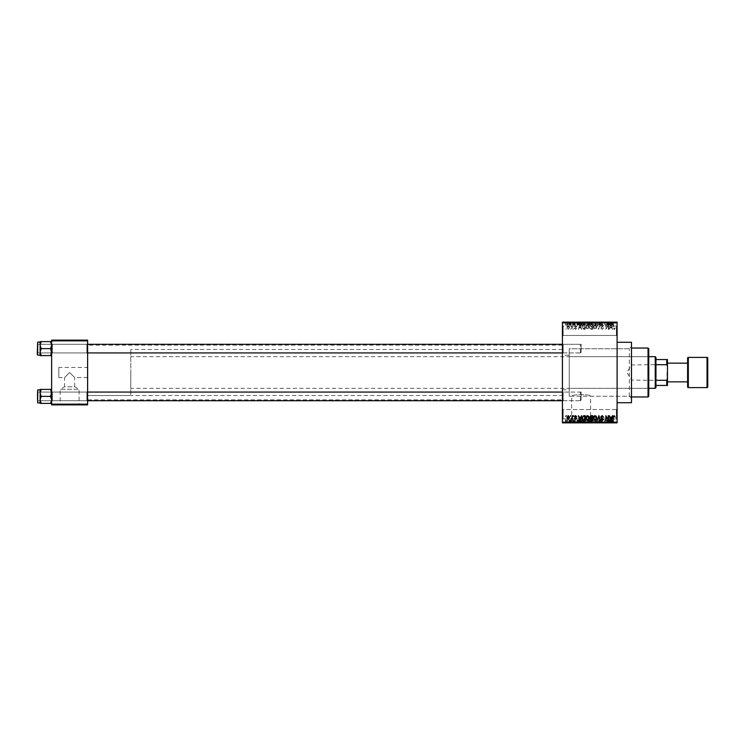<?xml version="1.0" encoding="UTF-8"?>
<svg xmlns="http://www.w3.org/2000/svg" width="745" height="745" viewBox="0 0 745 745"><rect width="100%" height="100%" fill="white"/><g stroke="black" fill="none" stroke-linecap="round" stroke-linejoin="round"><path stroke-width="0.56" stroke-dasharray="3.73 2.79" d="M616.385 409.554L617.102 408.828L617.102 419.621L617.102 408.828L617.102 419.621L617.102 408.828L616.385 409.554L616.385 418.904L617.102 419.621L616.385 418.904L616.385 409.554L616.385 418.904L616.385 409.554L563.146 409.554L562.428 408.828L562.428 419.621L562.428 408.828L562.428 419.621L562.428 408.828L563.146 409.554L563.146 418.904L562.428 419.621L563.146 418.904L616.385 418.904L563.146 418.904L563.146 409.554L563.146 418.904L563.146 409.554L616.385 409.554M616.385 326.096L617.102 325.379L617.102 336.172L617.102 325.379L617.102 336.172L617.102 325.379L616.385 326.096L616.385 335.446L617.102 336.172L616.385 335.446L616.385 326.096L616.385 335.446L616.385 326.096L563.146 326.096L562.428 325.379L562.428 336.172L562.428 325.379L562.428 336.172L562.428 325.379L563.146 326.096L563.146 335.446L562.428 336.172L563.146 335.446L616.385 335.446L563.146 335.446L563.146 326.096L563.146 335.446L563.146 326.096L616.385 326.096M87.612 367.462L87.612 377.538L87.612 367.462L58.836 367.462L58.836 377.538L64.591 377.538L69.62 372.5L64.591 377.538L64.591 386.776L74.658 386.776L79.091 389.281L60.159 389.281L60.159 404.582L79.091 404.582L60.159 404.582M87.612 377.538L74.658 377.538L69.62 372.5L74.658 377.538L74.658 386.776L64.591 386.776L60.159 389.281L79.091 389.281L79.091 404.582M84.008 404.582L55.232 404.582L84.008 404.87M571.666 422.573L590.599 422.573L571.666 422.573L571.666 396.238C571.07 394.124 591.195 394.124 590.599 396.238C591.185 394.124 571.08 394.124 571.666 396.238L569.245 396.238L569.245 348.762L629.329 348.762L631.49 346.602L631.49 398.398L631.49 346.602M590.599 422.573L590.599 396.238L629.329 396.238L631.49 398.398M595.516 422.573L566.74 422.573L595.516 422.862M566.74 422.573L568.053 422.862L565.502 422.862L567.597 422.862L566.768 422.862L566.777 419.984L568.053 419.984L568.053 422.862M51.638 403.39L51.638 391.349L51.638 403.39L50.558 403.39L51.638 399.888L50.558 396.387L51.638 399.888L50.558 403.39L51.638 403.39L51.638 399.888L51.638 403.39L50.558 403.39L51.638 399.888L51.638 396.387L51.638 401.425L52.355 400.698L86.886 400.698L87.612 401.425L86.886 400.698L52.355 400.698L51.638 401.425L51.638 391.349L52.355 392.066L52.355 400.698L52.355 392.066L52.355 400.698L52.355 392.066L86.886 392.066L86.886 400.698L86.886 392.066L86.886 400.698L86.886 392.066L87.612 391.349L87.612 401.425L87.612 391.349L87.612 401.425L87.612 391.349L86.886 392.066L52.355 392.066L51.638 391.349L51.638 401.425L51.638 391.349L51.638 401.425L51.638 391.349L51.638 396.387L51.638 392.885L50.558 389.384L41.208 389.384L40.128 392.885L41.208 396.387L40.128 399.888L41.208 403.39L40.128 403.39L40.128 389.384L41.208 389.384L40.128 392.885L40.128 396.387L40.128 389.914L40.128 402.859L40.128 389.914L40.128 402.859L40.128 396.387L40.128 399.888L41.208 396.387L40.128 392.885L41.208 389.384L40.128 389.384L51.638 389.384L51.638 392.885L51.638 389.384L50.558 389.384L51.638 392.885L51.638 399.888L50.558 396.387L51.638 392.885L50.558 396.387L41.208 396.387L40.128 399.888L41.208 403.39L40.128 399.888L40.128 392.885L41.208 396.387L50.558 396.387L51.638 392.885L50.558 389.384L41.208 389.384M50.558 341.61L51.638 345.112L50.558 348.613L51.638 345.112L51.638 353.651L52.355 352.934L86.886 352.934L87.612 353.651L86.886 352.934L52.355 352.934L51.638 353.651L51.638 343.575L52.355 344.302L52.355 352.934L52.355 344.302L52.355 352.934L52.355 344.302L86.886 344.302L86.886 352.934L86.886 344.302L86.886 352.934L86.886 344.302L87.612 343.575L87.612 353.651L87.612 343.575L87.612 353.651L87.612 343.575L86.886 344.302L52.355 344.302L51.638 343.575L51.638 353.651L51.638 343.575L51.638 353.651L51.638 343.575L51.638 352.115L50.558 348.613L41.208 348.613L40.128 352.115L40.128 348.613L40.128 355.086L40.128 342.141L40.128 348.613L40.128 345.112L41.208 348.613L40.128 352.115L41.208 355.616L40.128 355.616L41.208 355.616L40.128 352.115L40.128 355.616L50.558 355.616L51.638 352.115L51.638 355.616L50.558 355.616L51.638 352.115L51.638 345.112L50.558 341.61L41.208 341.61L40.128 345.112L40.128 341.61L41.208 341.61L40.128 345.112L41.208 348.613L40.128 345.112L41.208 341.61L40.128 341.61L51.638 341.61L51.638 353.651L51.638 348.613L51.638 352.115L50.558 348.613L51.638 345.112L51.638 341.61L50.558 341.61L51.638 341.61L51.638 345.112L50.558 341.61L41.208 341.61M563.146 352.934L562.428 353.651L562.428 343.575L562.428 353.651L562.428 343.575L562.428 353.651L563.146 352.934L563.146 344.302L562.428 343.575L563.146 344.302L563.146 352.934L563.146 344.302L563.146 352.934L581.128 352.934L563.146 352.934M563.146 400.698L562.428 401.425L562.428 391.349L562.428 401.425L562.428 391.349L562.428 401.425L563.146 400.698L563.146 392.066L562.428 391.349L563.146 392.066L563.146 400.698L563.146 392.066L563.146 400.698L581.128 400.698L563.146 400.698M581.128 344.302L563.146 344.302L581.128 344.302L581.128 352.934L581.128 344.302M581.128 392.066L563.146 392.066L581.128 392.066L581.128 400.698L581.128 392.066M629.329 396.238L629.329 348.762L629.329 396.238M617.102 342.281L617.102 402.719L617.102 342.281M562.428 399.841L562.428 345.159L562.428 399.841L87.612 399.841L87.612 345.159L87.612 399.841M562.428 345.159L87.612 345.159M562.428 355.235L562.428 389.765L562.428 355.235L569.245 355.235L569.245 389.765L569.245 355.235M562.428 389.765L569.245 389.765M562.428 395.521L562.428 349.479L562.428 395.521L87.612 395.521L87.612 349.479L87.612 395.521L87.612 349.479L87.612 395.521L130.775 395.521L130.775 349.479L130.775 395.521M562.428 349.479L130.775 349.479M568.212 329.402L569.487 327.502L568.212 325.602L566.936 327.465L568.212 329.402L569.487 327.502L568.212 325.602L566.936 327.465L568.212 329.402M571.974 329.337L572.43 325.677L571.974 326.254L571.434 325.602L571.974 329.337L572.43 325.677L571.974 326.254L570.996 325.807L571.89 326.692L571.974 329.337M575.568 329.402L576.686 328.219L575.54 328.88L574.917 328.312L576.621 326.655L575.587 325.602L574.525 326.655L575.568 326.133L576.164 326.58L574.46 328.219L575.568 329.402L576.686 328.219L575.54 328.88L575.038 327.977L576.621 326.655L575.587 325.602L574.525 326.655L575.568 326.133L576.164 326.58L574.46 328.219L575.568 329.402M583.717 329.337L585.058 329.337L585.058 324.298L583.046 324.392L581.985 326.785L583.717 329.337L585.058 329.337L585.058 324.298L583.046 324.392L581.985 326.785L583.717 329.337M591.158 329.337L592.573 329.337L592.573 324.298L591.158 324.298L589.9 325.565L590.394 326.617L589.761 327.856L591.158 329.337L592.573 329.337L592.573 324.298L591.158 324.298L589.9 325.565L590.394 326.617L589.761 327.856L591.158 329.337M598.505 329.337L600.312 324.298L598.757 328.75L597.071 324.298L598.505 329.337L600.312 324.298L598.757 328.75L597.071 324.298L598.505 329.337M608.274 329.337L608.73 324.298L606.309 328.34L605.853 324.298L605.853 329.337L608.274 325.304L608.73 329.337L608.73 324.298L606.309 328.34L605.853 324.298L605.853 329.337L608.274 325.304L608.274 329.337M614.802 329.048L615.072 327.828L614.066 328.815L613.573 328.433L613.051 324.298L613.051 327.716L614.085 329.402L615.072 327.828L614.066 328.815L613.573 328.433L613.507 324.298L613.051 327.716L614.085 329.402L614.802 329.048M562.428 422.136L562.428 422.862L617.102 422.862L617.102 422.136L562.428 422.136L562.428 322.864L617.102 322.864L617.102 322.138L562.428 322.138L562.428 322.864M617.102 422.136L617.102 322.864M612.111 329.337L612.595 329.337L610.714 324.298L609.252 329.337L610.127 327.828L611.71 327.828L612.595 329.337L611.198 324.298L609.252 329.337L610.127 327.828L611.71 327.828L612.111 329.337M602.183 329.402L603.692 327.698L602.137 328.815L601.215 327.949L603.562 325.612L602.258 324.233L600.88 325.742L602.249 324.82L602.966 326.142L601.448 326.738L600.749 327.94L602.183 329.402L603.692 327.698L602.137 328.815L601.215 327.949L603.562 325.612L602.258 324.233L600.88 325.742L602.249 324.82L603.105 325.63L600.749 327.94L602.183 329.402M596.307 328.61L596.764 326.887L594.994 324.233L593.234 326.822L593.691 328.629L594.994 329.402L596.307 328.61L596.764 326.887L594.994 324.233L593.234 326.822L593.691 328.629L594.994 329.402L596.307 328.61M588.792 328.61L589.239 326.887L587.47 324.233L585.71 326.822L586.166 328.629L587.479 329.402L588.792 328.61L589.239 326.887L587.47 324.233L585.71 326.822L586.166 328.629L587.479 329.402L588.792 328.61M581.24 329.337L581.724 329.337L579.843 324.298L578.381 329.337L579.265 327.828L580.849 327.828L581.724 329.337L580.327 324.298L578.381 329.337L579.265 327.828L580.849 327.828L581.24 329.337M573.287 329.337L573.743 328.62L573.287 329.337M570.149 329.337L570.605 328.62L570.149 329.337M565.827 329.337L566.284 328.62L565.827 329.337M568.705 322.138L569.161 325.016L568.705 322.138M569.99 325.016L570.54 325.016L570.996 322.138L569.553 322.138L570.54 322.138L570.54 325.016L570.996 322.138L570.996 325.016L570.54 322.138L570.54 325.016L569.99 325.016L569.99 322.138M571.843 322.138L572.3 325.016L571.843 322.138M573.026 322.138L575.242 322.138L573.026 322.138L573.026 325.016L574.125 325.016L574.125 322.138L574.097 325.016L575.242 325.016L575.242 322.138M579.405 322.138L576.947 322.138L579.405 322.138L579.405 325.016L579.806 322.138M584.276 325.016L587.805 325.016L586.036 325.016L586.036 322.138L587.805 322.138L584.276 322.138L587.349 322.138L584.732 322.138L586.036 322.138L586.036 325.016L584.276 325.016L584.276 322.138M595.32 325.016L591.791 325.016L593.56 325.016L593.56 322.138L595.32 322.138L591.791 322.138L594.864 322.138L593.56 322.138L593.56 325.016L594.873 325.016L594.873 322.138L595.32 325.016L595.32 322.138M612.651 322.138L611.608 322.138L612.651 322.138L612.651 325.016L613.368 325.016L613.368 322.138M610.276 322.138L607.818 322.138L610.276 322.138L610.276 325.016L610.667 322.138M606.803 325.016L604.875 325.016L606.83 325.016L607.296 322.138L604.418 322.138L606.83 322.138L606.83 325.016L607.296 322.138L607.296 325.016L606.803 325.016L606.803 322.138M599.315 322.138L602.258 322.138L599.315 322.138L599.315 325.016L600.74 325.016L600.74 322.138M595.628 322.138L598.868 322.138L595.628 322.138L595.628 325.016L597.071 325.016L597.071 322.138M588.327 322.138L591.139 322.138L588.327 322.138L588.327 325.016L591.139 325.016L591.139 322.138L591.139 325.016L589.714 325.016L589.714 322.138L590.683 322.138L588.913 322.138L590.683 322.138L589.714 322.138L589.714 325.016L588.457 325.016L588.457 322.138M580.541 322.138L583.614 322.138L580.541 322.138L580.541 325.016L582.273 325.016L582.273 322.138M565.502 322.138L568.053 322.138L565.502 322.138L565.502 325.016L566.777 325.016L566.777 322.138L565.958 322.138L567.597 322.138L566.768 322.138L566.777 325.016L568.053 325.016L568.053 322.138M568.705 422.862L569.161 419.984L568.705 422.862M571.843 422.862L572.3 419.984L571.843 422.862M579.806 422.862L576.947 422.862L579.806 422.862L579.806 419.984L580.281 419.984L580.281 422.862M587.805 419.984L586.036 419.984L587.349 419.984L587.805 422.862L584.276 422.862L587.349 422.862L586.036 422.862L587.349 422.862L587.349 419.984L587.805 422.862M595.32 419.984L591.791 419.984L594.873 419.984L595.32 422.862L591.791 422.862L594.873 422.862L592.247 422.862L594.864 422.862L594.873 419.984L595.32 422.862M600.74 422.862L602.258 422.862L599.315 422.862L600.74 422.862L600.74 419.984L602.258 419.984L602.258 422.862M610.667 422.862L607.818 422.862L610.667 422.862L610.667 419.984L611.151 419.984L611.151 422.862M613.368 422.862L611.608 422.862L613.368 422.862L613.368 419.984L613.638 422.862M606.803 419.984L604.875 419.984L606.83 419.984L607.296 422.862L604.418 422.862L606.83 422.862L606.83 419.984L607.296 422.862L607.296 419.984L606.803 419.984L606.803 422.862M597.071 422.862L598.868 422.862L595.628 422.862L597.071 422.862L597.071 419.984L597.518 422.862M588.457 419.984L589.723 419.984L589.714 422.862L591.139 422.862L588.327 422.862L590.683 422.862L588.913 422.862L590.683 422.862L589.714 422.862L589.714 419.984L591.139 419.984L591.139 422.862L591.139 419.984L588.457 419.984L588.457 422.862M582.273 422.862L580.541 422.862L582.273 422.862L582.273 419.984L583.614 419.984L583.614 422.862L583.614 419.984L581.612 419.984L581.612 422.862M575.242 419.984L574.097 419.984L574.097 422.862L575.242 422.862L573.026 422.862L574.125 422.862L574.125 419.984L575.242 419.984L575.242 422.862M569.99 419.984L570.54 419.984L570.996 422.862L569.553 422.862L570.54 422.862L570.54 419.984L570.996 422.862L570.996 419.984L570.54 422.862L570.54 419.984L569.99 419.984L569.99 422.862M569.245 348.762L569.245 396.238L569.245 348.762L569.245 396.238L631.49 396.238L631.49 348.762L569.245 348.762M58.836 377.538L58.836 367.462M51.638 404.153L51.638 404.87L87.612 404.87L87.612 404.153L51.638 404.153L51.638 340.847L87.612 340.847L87.612 340.13L51.638 340.13L51.638 340.847M87.612 404.153L87.612 340.847M631.49 402.719L631.49 342.281M613.638 419.984L613.182 422.862M613.182 419.984L612.623 419.984L612.623 422.862M612.623 419.984L612.129 419.984L612.129 422.862M612.129 419.984L612.064 422.862L611.608 419.984L611.608 422.862L611.608 419.984L612.651 419.984L612.651 422.862M612.651 419.984L613.368 419.984M611.151 419.984L609.755 419.984L609.755 422.862M609.755 419.984L609.28 419.984L609.28 422.862M609.28 419.984L607.818 419.984L607.818 422.862M607.818 419.984L608.293 419.984L608.293 422.862M608.293 419.984L608.693 422.862M608.693 419.984L610.276 419.984L610.276 422.862M609.485 419.984L608.851 419.984L609.485 419.984L609.485 422.862L610.118 422.862L608.851 422.862L609.485 422.862M609.699 419.984L609.699 422.862M610.118 419.984L610.118 422.862M608.851 419.984L608.851 422.862M604.875 419.984L604.418 422.862L604.418 419.984L604.903 419.984L604.903 422.862M602.258 419.984L601.802 422.862M601.802 419.984L600.703 419.984L600.703 422.862M600.703 419.984L599.772 419.984L599.772 422.862M599.772 419.984L602.128 419.984L602.128 422.862M602.128 419.984L600.824 419.984L600.824 422.862M600.824 419.984L599.446 419.984L599.446 422.862M599.446 419.984L599.902 422.862M599.902 419.984L600.805 419.984L600.805 422.862L600.805 419.984L601.671 419.984L601.671 422.862M601.671 419.984L601.522 422.862M601.522 419.984L600.004 419.984L600.004 422.862M600.004 419.984L599.315 419.984L599.315 422.862M599.315 419.984L600.74 419.984M597.518 419.984L598.868 419.984L598.868 422.862M598.868 419.984L598.403 422.862M598.403 419.984L597.322 419.984L597.322 422.862M597.322 419.984L596.112 419.984L596.112 422.862M596.112 419.984L595.628 419.984L595.628 422.862M595.628 419.984L597.071 419.984M593.551 419.984L593.551 422.862L593.551 419.984L594.864 419.984L593.56 419.984L593.56 422.862L593.56 419.984L592.247 419.984L592.247 422.862L592.247 419.984L593.551 419.984M591.791 419.984L591.791 422.862M592.443 419.984L592.443 422.862M588.95 419.984L588.95 422.862M588.327 419.984L588.327 422.862M589.779 419.984L588.783 419.984L589.779 419.984L589.779 422.862M589.882 419.984L588.913 419.984L589.882 419.984L589.882 422.862M590.683 419.984L590.683 422.862L590.683 419.984M588.913 419.984L588.913 422.862M589.342 419.984L589.342 422.862M588.783 419.984L588.783 422.862M589.239 419.984L589.239 422.862M584.276 419.984L586.036 419.984L586.036 422.862L584.732 422.862L586.036 422.862L586.036 419.984L584.276 419.984L584.276 422.862M584.723 419.984L584.723 422.862L584.732 419.984L586.036 419.984L584.732 419.984M587.349 419.984L586.036 419.984L587.349 419.984M586.036 419.984L586.036 422.862L586.036 419.984M584.927 419.984L584.927 422.862M581.612 419.984L580.541 419.984L580.541 422.862M580.541 419.984L582.273 419.984M582.348 419.984L580.998 419.984L582.348 419.984L582.348 422.862L580.998 422.862L582.348 422.862L582.339 419.984M583.158 419.984L583.158 422.862L583.158 419.984L584.601 420.115L584.601 416.25L582.627 416.986L583.139 420.012M581.696 419.984L581.696 422.862M580.998 419.984L580.998 422.862M581.184 419.984L581.184 422.862M580.281 419.984L578.893 419.984L578.893 422.862M578.893 419.984L578.409 419.984L578.409 422.862M578.409 419.984L576.947 419.984L576.947 422.862M576.947 419.984L577.422 419.984L577.422 422.862M577.422 419.984L577.822 422.862M577.822 419.984L579.405 419.984L579.405 422.862M578.614 419.984L579.256 419.984L577.98 419.984L578.614 419.984L578.614 422.862L579.256 422.862L578.614 422.862M578.828 419.984L578.828 422.862M579.256 419.984L579.256 422.862M577.98 419.984L577.98 422.862M574.786 419.984L574.786 422.862M573.482 419.984L575.177 419.984L573.091 419.984L574.134 419.984L573.482 419.984L573.482 422.862M573.594 419.984L573.594 422.862M575.177 419.984L575.177 422.862M574.153 419.984L574.153 422.862M573.091 419.984L573.091 422.862M573.548 419.984L573.548 422.862M574.134 419.984L573.026 419.984L574.125 419.984L574.134 422.862M574.721 419.984L574.721 422.862M574.572 419.984L574.572 422.862M573.026 419.984L573.026 422.862M569.553 419.984L569.553 422.862M569.683 419.984L569.683 422.862M570.018 419.984L570.018 422.862M570.447 419.984L570.447 422.862M568.053 419.984L566.777 419.984L566.777 422.862L566.768 419.984L565.502 419.984L565.502 422.862M565.502 419.984L566.768 419.984M566.787 419.984L566.787 422.862M567.597 419.984L567.597 422.862M565.958 419.984L565.958 422.862M613.368 325.016L613.638 322.138M613.638 325.016L613.182 322.138M613.182 325.016L612.623 325.016L612.623 322.138M612.623 325.016L612.129 325.016L612.129 322.138M612.129 325.016L612.064 322.138L611.608 325.016L611.608 322.138L611.608 325.016L612.651 325.016M610.667 325.016L611.151 325.016L611.151 322.138M611.151 325.016L609.755 325.016L609.755 322.138M609.755 325.016L609.28 325.016L609.28 322.138M609.28 325.016L607.818 325.016L607.818 322.138M607.818 325.016L608.293 325.016L608.293 322.138M608.293 325.016L608.693 322.138M608.693 325.016L610.276 325.016M609.485 325.016L608.851 325.016L609.485 325.016L609.485 322.138L610.118 322.138L608.851 322.138L609.485 322.138M609.699 325.016L609.699 322.138M610.118 325.016L610.118 322.138M608.851 325.016L608.851 322.138M604.875 325.016L604.418 322.138L604.418 325.016L604.903 325.016L604.903 322.138M600.74 325.016L602.258 325.016L602.258 322.138M602.258 325.016L601.802 322.138M601.802 325.016L600.703 325.016L600.703 322.138M600.703 325.016L599.772 325.016L599.772 322.138M599.772 325.016L602.128 325.016L602.128 322.138M602.128 325.016L600.824 325.016L600.824 322.138M600.824 325.016L599.446 325.016L599.446 322.138M599.446 325.016L599.902 322.138M599.902 325.016L600.805 325.016L600.805 322.138L600.805 325.016L601.671 325.016L601.671 322.138M601.671 325.016L601.522 322.138M601.522 325.016L600.004 325.016L600.004 322.138M600.004 325.016L599.315 325.016M597.071 325.016L597.518 322.138M597.518 325.016L598.868 325.016L598.868 322.138M598.868 325.016L598.403 322.138M598.403 325.016L597.322 325.016L597.322 322.138M597.322 325.016L596.112 325.016L596.112 322.138M596.112 325.016L595.628 325.016M593.551 325.016L593.551 322.138L593.551 325.016L594.864 325.016L592.247 325.016L592.247 322.138L592.247 325.016L593.551 325.016M591.791 325.016L591.791 322.138M592.443 325.016L592.443 322.138M588.457 325.016L588.95 325.016L588.95 322.138M588.95 325.016L588.327 325.016M589.779 325.016L588.783 325.016L589.779 325.016L589.779 322.138M589.882 325.016L588.913 325.016L589.882 325.016L589.882 322.138M590.683 325.016L590.683 322.138L590.683 325.016M588.913 325.016L588.913 322.138M589.342 325.016L589.342 322.138M588.783 325.016L588.783 322.138M589.239 325.016L589.239 322.138M587.349 325.016L587.349 322.138L587.349 325.016L584.732 325.016L584.723 322.138L584.732 325.016L587.349 325.016M587.805 325.016L587.805 322.138M586.036 325.016L586.036 322.138L586.036 325.016M584.927 325.016L584.927 322.138M582.273 325.016L583.614 325.016L583.614 322.138L583.614 325.016L581.612 325.016L581.612 322.138M581.612 325.016L580.541 325.016M582.348 325.016L580.998 325.016L582.348 325.016L582.348 322.138L580.998 322.138L582.348 322.138L582.339 325.016M583.158 325.016L583.158 322.138L583.158 325.016L584.601 324.885L584.601 328.75L582.627 328.014L583.139 324.988L584.601 324.885L584.601 328.75L582.627 328.014L583.139 324.988M581.696 325.016L581.696 322.138M580.998 325.016L580.998 322.138M581.184 325.016L581.184 322.138M579.806 325.016L580.281 325.016L580.281 322.138M580.281 325.016L578.893 325.016L578.893 322.138M578.893 325.016L578.409 325.016L578.409 322.138M578.409 325.016L576.947 325.016L576.947 322.138M576.947 325.016L577.422 325.016L577.422 322.138M577.422 325.016L577.822 322.138M577.822 325.016L579.405 325.016M578.614 325.016L579.256 325.016L577.98 325.016L578.614 325.016L578.614 322.138L579.256 322.138L578.614 322.138M578.828 325.016L578.828 322.138M579.256 325.016L579.256 322.138M577.98 325.016L577.98 322.138M575.242 325.016L574.786 322.138M574.786 325.016L573.482 325.016L573.482 322.138M573.482 325.016L573.594 322.138M573.594 325.016L575.177 325.016L575.177 322.138M575.177 325.016L574.153 325.016L574.153 322.138M574.153 325.016L573.091 325.016L573.091 322.138M573.091 325.016L573.548 322.138M573.548 325.016L574.134 325.016L574.134 322.138M574.134 325.016L574.721 325.016L574.721 322.138M574.721 325.016L574.572 322.138M574.572 325.016L573.026 325.016M569.553 325.016L569.553 322.138M569.683 325.016L569.683 322.138M570.018 325.016L570.018 322.138M570.447 325.016L570.447 322.138M568.053 325.016L565.502 325.016M565.958 325.016L567.597 325.016L565.958 325.016L565.958 322.138M566.787 325.016L566.787 322.138M567.597 325.016L567.597 322.138M566.768 325.016L566.768 322.138M610.919 324.82L611.561 327.241L610.285 327.241L610.919 324.82L611.561 327.241L610.285 327.241L610.919 324.82M593.886 325.667L594.994 324.82L596.307 326.887L595.004 328.815L593.691 326.804L593.886 325.667L594.994 324.82L596.307 326.887L595.004 328.815L593.691 326.804L593.886 325.667M591.213 326.981L592.117 326.981L592.117 328.75L590.673 328.685L590.226 327.856L592.117 326.981L592.117 328.75L590.673 328.685L590.226 327.856L591.213 326.981M591.325 324.885L592.117 324.885L592.117 326.394L590.776 326.347L590.357 325.649L592.117 324.885L592.117 326.394L590.776 326.347L590.357 325.649L591.325 324.885M586.362 325.667L587.47 324.82L588.783 326.887L587.479 328.815L586.166 326.804L586.362 325.667L587.47 324.82L588.783 326.887L587.479 328.815L586.166 326.804L586.362 325.667M580.057 324.82L580.69 327.241L579.414 327.241L580.057 324.82L580.69 327.241L579.414 327.241L580.057 324.82M567.401 327.502L568.23 326.133L569.031 327.502L568.202 328.88L567.401 327.502L568.23 326.133L569.031 327.502L568.202 328.88L567.401 327.502M614.802 415.952L615.072 417.172L614.066 416.185L613.573 416.567L613.051 420.702L613.051 417.284L614.085 415.598L614.802 415.952M612.111 415.663L612.595 415.663L610.714 420.702L609.252 415.663L610.127 417.172L611.71 417.172L612.111 415.663M610.919 420.18L611.561 417.759L610.285 417.759L610.919 420.18M608.274 415.663L608.73 420.702L606.309 416.66L605.853 420.702L605.853 415.663L608.274 419.696L608.274 415.663M602.183 415.598L603.692 417.302L602.137 416.185L601.215 417.051L603.562 419.388L602.258 420.767L600.88 419.258L602.249 420.18L602.966 418.858L601.448 418.262L600.749 417.06L602.183 415.598M598.505 415.663L600.312 420.702L598.757 416.25L597.071 420.702L598.505 415.663M596.307 416.39L596.764 418.113L594.994 420.767L593.234 418.178L593.691 416.371L594.994 415.598L596.307 416.39M593.886 419.333L594.994 420.18L596.307 418.113L595.004 416.185L593.691 418.196L593.886 419.333M591.158 415.663L592.573 415.663L592.573 420.702L591.158 420.702L589.9 419.435L590.394 418.383L589.761 417.144L591.158 415.663M591.213 418.019L592.117 418.019L592.117 416.25L590.673 416.315L590.226 417.144L591.213 418.019M591.325 420.115L592.117 420.115L592.117 418.606L590.776 418.653L590.357 419.351L591.325 420.115M588.792 416.39L589.239 418.113L587.47 420.767L585.71 418.178L586.166 416.371L587.479 415.598L588.792 416.39M586.362 419.333L587.47 420.18L588.783 418.113L587.479 416.185L586.166 418.196L586.362 419.333M583.717 415.663L585.058 415.663L585.058 420.702L583.046 420.608L581.985 418.215L583.717 415.663M581.24 415.663L581.724 415.663L579.843 420.702L578.381 415.663L579.265 417.172L580.849 417.172L581.24 415.663M580.057 420.18L580.69 417.759L579.414 417.759L580.057 420.18M575.568 415.598L576.686 416.781L575.54 416.12L574.917 416.688L576.621 418.345L575.587 419.398L574.525 418.345L575.568 418.867L576.164 418.42L574.46 416.781L575.568 415.598M573.287 415.663L573.743 416.381L573.287 415.663M571.974 415.663L572.43 419.323L571.974 418.746L571.434 419.398L571.974 415.663M570.149 415.663L570.605 416.381L570.149 415.663M568.212 415.598L569.487 417.498L568.212 419.398L566.936 417.535L568.212 415.598M567.401 417.498L568.23 418.867L569.031 417.498L568.202 416.12L567.401 417.498M565.827 415.663L566.284 416.381L565.827 415.663M648.038 390.482L648.038 354.518L648.038 390.482L648.755 390.482L648.755 354.518L648.755 390.482M648.038 354.518L648.755 354.518M648.755 396.238L648.755 348.762M648.038 348.036L648.038 396.964M631.49 396.964L631.49 348.036L631.49 396.964M569.245 388.331L569.245 356.669L569.245 388.331L648.038 388.331L648.038 356.669L648.038 388.331M569.245 356.669L648.038 356.669M631.49 348.762L631.49 396.238M50.921 396.387L50.921 392.066L50.921 396.387M37.25 396.387L37.678 402.859L37.678 389.914L37.25 396.387M37.967 396.387L37.967 392.066L37.967 396.387M50.558 403.39L41.208 403.39M581.128 392.904L581.128 399.981L581.128 392.904M580.411 400.568L580.411 392.066L580.411 400.568M37.25 399.869L37.25 392.792L37.25 399.869M37.25 352.096L37.25 345.019L37.25 352.096M37.967 344.432L37.967 352.934L37.967 344.432M581.128 345.131L581.128 352.208L581.128 345.131M580.411 352.795L580.411 344.302L580.411 352.795M667.464 372.5L667.464 380.49L667.464 372.5M667.026 372.5L667.026 380.052L667.026 372.5M631.49 372.5L631.49 380.052L631.49 372.5M655.954 387.605L655.954 357.395M655.237 356.669L655.237 388.331M130.775 372.5L130.775 388.331L130.775 372.5M655.954 364.715L666.747 364.715L667.464 366.233L667.464 359.546L666.747 359.546L666.747 364.715M655.954 385.454L667.464 385.454L667.464 366.233M667.464 378.767L666.747 380.285L666.747 385.454M655.954 380.285L666.747 380.285M655.954 359.546L666.747 359.546M667.464 381.85L667.464 363.15L667.464 381.85M687.607 358.112L687.607 386.888M687.607 363.15L687.607 381.85M707.75 386.888L707.75 358.112M50.921 348.613L50.921 352.934L50.921 348.613M37.678 342.141L37.678 355.086L37.678 342.141L37.678 355.086L37.678 342.141L40.128 342.141L40.128 355.086L40.128 342.141M37.967 348.613L37.967 352.934L37.967 348.613M50.558 355.616L51.638 355.616L51.638 352.115L50.558 355.616L41.208 355.616L40.128 352.115L40.128 345.112L40.128 352.115L41.208 348.613L50.558 348.613L51.638 352.115L51.638 355.616L41.208 355.616M50.558 396.387L41.208 396.387M50.558 389.384L51.638 389.384L51.638 392.885L51.638 389.384M40.128 392.885L40.128 389.384L40.128 392.885M40.128 403.39L40.128 399.888L40.128 403.39M50.558 348.613L41.208 348.613M51.638 355.616L51.638 341.61M40.128 352.115L40.128 355.616L40.128 352.115M40.128 341.61L40.128 345.112L40.128 341.61M612.064 419.984L612.064 422.862M609.224 419.984L609.224 422.862M600.908 419.984L600.908 422.862M597.499 419.984L597.499 422.862M597.118 419.984L597.118 422.862M589.723 419.984L589.723 422.862M589.826 419.984L589.826 422.862M582.329 419.984L582.329 422.862M578.353 419.984L578.353 422.862M574.05 419.984L574.05 422.862L574.05 419.984M612.064 325.016L612.064 322.138M609.224 325.016L609.224 322.138M600.908 325.016L600.908 322.138M597.499 325.016L597.499 322.138M597.118 325.016L597.118 322.138M589.723 325.016L589.723 322.138M589.826 325.016L589.826 322.138M582.329 325.016L582.329 322.138M578.353 325.016L578.353 322.138M574.05 325.016L574.05 322.138L574.05 325.016M688.324 387.605L688.324 357.395M707.033 357.395L707.033 387.605M37.678 396.387L37.678 402.859L37.678 396.387M87.612 400.698L37.967 400.698L37.25 399.981L37.967 400.698L50.921 400.698L51.638 401.425L50.921 400.698L37.967 400.698L37.25 401.425L37.967 400.698L562.428 400.698M87.612 392.066L37.967 392.066L50.921 392.066L51.638 391.349L50.921 392.066L37.967 392.066L37.25 391.349L37.967 392.066L562.428 392.066M581.128 399.981L580.411 400.698L581.128 399.981M37.25 392.792L37.967 392.066L37.25 392.792M581.128 392.792L580.411 392.066L581.128 392.792M562.428 344.302L580.411 344.302L581.128 345.019L580.411 344.302L37.967 344.302L37.25 345.019L37.967 344.302L87.612 344.302M562.428 352.934L37.967 352.934L37.25 352.208L37.967 352.934L87.612 352.934M581.128 352.208L580.411 352.934L581.128 352.208M667.464 364.51L631.49 364.948L626.955 372.5L631.49 380.052L667.464 380.49M648.755 356.669L130.775 356.669M648.755 388.331L130.775 388.331M50.921 344.302L51.638 343.575L50.921 344.302L37.967 344.302L37.25 343.575L37.967 344.302L50.921 344.302M50.921 352.934L37.967 352.934L37.25 353.651L37.967 352.934L50.921 352.934L51.638 353.651L50.921 352.934M37.678 389.914L40.128 389.914M37.678 402.859L40.128 402.859M37.678 355.086L40.128 355.086"/><path stroke-width="1.12" d="M617.102 342.281L631.49 342.281L631.49 402.719L617.102 402.719M570.149 416.381L570.605 415.663L570.149 416.381M571.974 417.563L572.43 415.663L572.43 419.323L571.974 418.746L570.996 419.193L571.974 417.563M573.287 416.381L573.743 415.663L573.287 416.381M574.46 416.781L575.568 415.598L576.686 416.781L575.54 416.12L574.917 416.688L576.621 418.345L575.587 419.398L574.525 418.345L575.568 418.867L576.164 418.42L574.46 416.781M580.849 417.172L581.724 415.663L580.327 420.702L579.843 420.702L578.381 415.663L579.265 417.172L580.849 417.172M587.479 415.598L588.792 416.39L589.239 418.113L587.47 420.767L585.71 418.178L586.166 416.371L587.479 415.598M594.994 415.598L596.307 416.39L596.764 418.113L594.994 420.767L593.234 418.178L593.691 416.371L594.994 415.598M614.085 415.598L615.072 417.172L614.066 416.185L613.573 416.567L613.051 420.702L613.051 417.284L614.085 415.598M562.428 422.136L617.102 422.136L617.102 422.862L562.428 422.862L562.428 322.138L617.102 322.138L617.102 322.864L562.428 322.864M617.102 422.136L617.102 322.864M611.71 417.172L612.595 415.663L611.198 420.702L610.714 420.702L609.252 415.663L610.127 417.172L611.71 417.172M608.274 419.696L608.274 415.663L608.73 420.702L606.309 416.66L605.853 420.702L605.853 415.663L608.274 419.696M600.749 417.06L602.183 415.598L603.692 417.302L602.137 416.185L601.215 417.051L603.562 419.388L602.258 420.767L600.88 419.258L602.249 420.18L602.966 418.858L601.448 418.262L600.749 417.06M597.071 420.702L598.952 415.663L600.312 420.702L598.757 416.25L597.071 420.702M589.761 417.144L591.158 415.663L592.573 415.663L592.573 420.702L591.158 420.702L589.9 419.435L590.394 418.383L589.761 417.144M581.985 418.215L583.717 415.663L585.058 415.663L585.058 420.702L583.046 420.608L581.985 418.215M566.936 417.535L568.212 415.598L569.487 417.498L568.212 419.398L566.936 417.535M565.827 416.381L566.284 415.663L565.827 416.381M51.638 340.13L87.612 340.13L87.612 340.847L51.638 340.847L51.638 340.13M87.612 404.153L87.612 404.87L51.638 404.87L51.638 404.153L87.612 404.153L87.612 340.847M51.638 404.153L51.638 340.847M611.133 419.221L611.561 417.759L610.285 417.759L610.919 420.18L611.133 419.221M594.994 420.18L596.307 418.113L595.004 416.185L593.691 418.196L594.994 420.18M592.117 420.115L592.117 418.606L590.776 418.653L590.357 419.351L592.117 420.115M592.117 418.019L592.117 416.25L590.673 416.315L590.226 417.144L592.117 418.019M587.47 420.18L588.783 418.113L587.479 416.185L586.166 418.196L587.47 420.18M584.601 420.115L584.601 416.25L583.773 416.25L582.627 416.986L582.441 418.215L583.139 420.012L584.601 420.115M580.262 419.221L580.69 417.759L579.414 417.759L580.057 420.18L580.262 419.221M568.23 418.867L569.031 417.498L568.202 416.12L567.401 417.498L568.23 418.867M648.038 396.964L648.038 348.036L648.755 348.762L648.755 396.238L648.038 396.964L631.49 396.964M648.038 348.036L631.49 348.036M40.128 392.885L40.128 399.888L41.208 396.387L40.128 392.885L41.208 389.384L40.128 389.384L40.128 392.885M37.678 402.859L37.678 389.914L37.678 402.859L40.128 402.859M51.638 389.384L50.558 389.384L51.638 392.885L50.558 396.387L41.208 396.387M50.558 389.384L41.208 389.384M50.558 396.387L51.638 399.888L50.558 403.39L41.208 403.39L40.128 399.888L40.128 403.39L41.208 403.39M50.558 403.39L51.638 403.39M655.237 356.669L655.954 357.395L655.954 387.605L655.237 388.331L655.237 356.669L648.755 356.669M655.954 359.546L667.464 359.546L667.464 385.454L666.747 385.454L666.747 380.285L667.464 378.767M655.954 380.285L666.747 380.285M667.464 366.233L666.747 364.715L666.747 359.546M655.954 364.715L666.747 364.715M655.954 385.454L666.747 385.454M707.033 387.605A0.717 0.717 0 0 0 707.75 386.888L707.75 358.112A0.717 0.717 0 0 0 707.033 357.395L688.324 357.395L688.324 387.605L707.033 387.605L707.033 357.395M688.324 387.605A0.717 0.717 0 0 1 687.607 386.888L687.607 358.112A0.717 0.717 0 0 1 688.324 357.395M667.464 381.85L687.607 381.85L687.607 363.15L667.464 363.15M51.638 341.61L50.558 341.61L51.638 345.112L50.558 348.613L51.638 352.115L50.558 355.616L41.208 355.616L40.128 352.115L41.208 348.613L40.128 345.112L41.208 341.61L40.128 341.61L40.128 355.616L41.208 355.616M37.25 354.657L37.678 342.141L37.25 354.657M50.558 341.61L41.208 341.61M50.558 348.613L41.208 348.613M50.558 355.616L51.638 355.616M37.678 389.914L40.128 389.914M562.428 400.698L87.612 400.698M562.428 392.066L87.612 392.066M87.612 344.302L562.428 344.302M87.612 352.934L562.428 352.934M655.237 388.331L648.755 388.331M37.678 355.086L40.128 355.086M37.678 342.141L40.128 342.141"/></g></svg>
